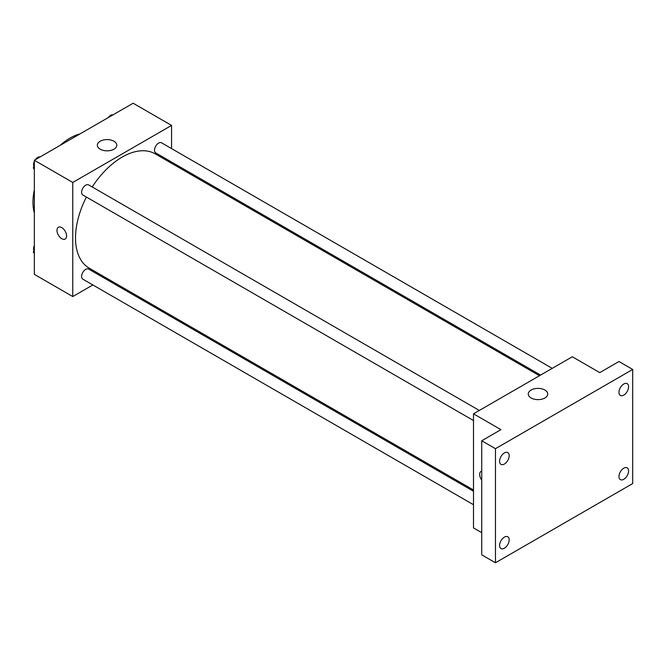 <?xml version="1.0" encoding="UTF-8"?>
<svg xmlns="http://www.w3.org/2000/svg" width="666" height="666" viewBox="0 0 666 666"><rect width="100%" height="100%" fill="white"/><g stroke="black" fill="none" stroke-linecap="round" stroke-linejoin="round"><path stroke-width="1" d="M34.341 213.012A52.406 30.253 -60 0 1 34.341 189.935M60.032 145.438A52.406 30.253 -60 0 1 80.012 133.899M92.857 284.956L72.769 296.553L34.341 274.367L34.341 160.265L133.15 103.222L171.578 125.408L171.578 148.601M105.586 277.605L104.495 278.23M86.397 197.044A65.992 38.095 120 0 0 75.508 237.92A65.992 38.095 120 0 0 89.177 268.132L473.501 490.018M539.493 375.724L155.161 153.829A65.992 38.095 120 0 0 92.216 186.963M171.578 162.046L171.578 163.303M72.769 296.553L72.769 182.451L171.578 125.408M552.231 368.365L161.53 142.799A5.819 3.363 120 0 0 157.043 144.364A5.819 3.363 120 0 0 154.504 150.225A5.819 3.363 120 0 0 155.711 152.889L540.584 375.091M473.501 491.275L88.628 269.072A5.819 3.363 120 0 0 84.141 270.629A5.819 3.363 120 0 0 81.602 276.49A5.819 3.363 120 0 0 82.809 279.154L473.501 504.72M473.501 420.546L82.809 194.98A5.819 3.363 -60 0 1 82.809 188.253A5.819 3.363 -60 0 1 88.628 184.89L479.329 410.456M72.769 182.451L34.341 160.265M100.191 149.192A9.732 5.619 180 0 1 97.336 145.213A9.732 5.619 180 0 1 107.076 139.594A9.732 5.619 180 0 1 116.808 145.213A9.732 5.619 180 0 1 110.797 150.408A9.732 5.619 180 0 1 100.191 149.192M66.592 235.939A6.793 3.921 60 0 1 65.185 239.044A6.793 3.921 60 0 1 58.392 235.123A6.793 3.921 60 0 1 58.392 227.281A6.793 3.921 60 0 1 63.62 229.104A6.793 3.921 60 0 1 66.592 235.939M65.185 239.044A6.793 3.921 60 0 1 58.392 235.123A6.793 3.921 60 0 1 58.392 227.281M481.734 532.675L473.501 527.913L473.501 413.819L572.319 356.768L599.766 372.619L618.972 361.521L632.7 369.447L632.7 483.549L495.462 562.778L481.734 554.853L481.734 440.759L500.949 429.662L473.501 413.819M495.462 562.778L495.462 448.684L481.734 440.759M495.462 448.684L632.7 369.447M531.118 397.985A9.732 5.619 180 0 1 528.271 394.006A9.732 5.619 180 0 1 538.003 388.386A9.732 5.619 180 0 1 547.743 394.006A9.732 5.619 180 0 1 541.733 399.2A9.732 5.619 180 0 1 531.118 397.985M481.085 471.32A6.793 3.921 60 0 0 481.734 480.169A6.793 3.921 60 0 1 481.085 471.32A6.793 3.921 60 0 1 481.734 471.07M623.776 395.105A6.793 3.921 -60 0 1 620.379 395.438A6.793 3.921 -60 0 1 619.338 389.993A6.793 3.921 -60 0 1 623.776 384.007A6.793 3.921 -60 0 1 627.172 383.674A6.793 3.921 -60 0 1 628.221 389.119A6.793 3.921 -60 0 1 623.776 395.105M504.378 464.036A6.793 3.921 -60 0 1 500.982 464.377A6.793 3.921 -60 0 1 499.941 458.932A6.793 3.921 -60 0 1 504.378 452.947A6.793 3.921 -60 0 1 507.775 452.605A6.793 3.921 -60 0 1 508.816 458.05A6.793 3.921 -60 0 1 504.378 464.036M504.378 548.218A6.793 3.921 -60 0 1 500.982 548.551A6.793 3.921 -60 0 1 499.941 543.106A6.793 3.921 -60 0 1 504.378 537.121A6.793 3.921 -60 0 1 507.775 536.788A6.793 3.921 -60 0 1 508.816 542.232A6.793 3.921 -60 0 1 504.378 548.218M623.776 479.287A6.793 3.921 -60 0 1 620.379 479.62A6.793 3.921 -60 0 1 619.338 474.175A6.793 3.921 -60 0 1 623.776 468.19A6.793 3.921 -60 0 1 627.172 467.857A6.793 3.921 -60 0 1 628.221 473.293A6.793 3.921 -60 0 1 623.776 479.287M34.341 169.38L33.3 167.907L34.341 165.226M36.821 158.833L44.081 154.645M34.341 168.506L33.3 167.907M34.341 161.372A5.819 3.363 120 0 0 33.566 164.577A5.819 3.363 120 0 0 33.924 166.3M39.96 156.926A5.819 3.363 120 0 0 35.29 159.715M109.724 116.75L116.983 112.554M112.862 114.835A5.819 3.363 120 0 0 108.192 117.632M34.341 253.563L33.3 252.081L34.341 249.409M34.341 252.68L33.3 252.081M34.341 245.546A5.819 3.363 120 0 0 33.566 248.759A5.819 3.363 120 0 0 33.924 250.483"/></g></svg>
